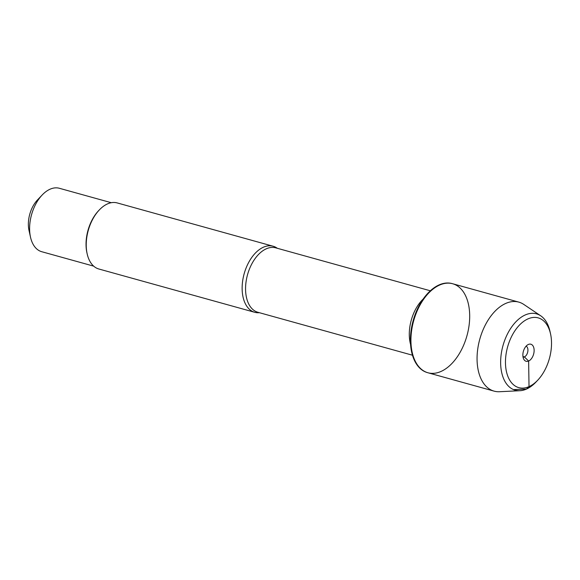 <?xml version="1.0" encoding="UTF-8"?>
<svg xmlns="http://www.w3.org/2000/svg" width="580" height="580" viewBox="0 0 580 580"><rect width="100%" height="100%" fill="white"/><g stroke="black" fill="none" stroke-linecap="round" stroke-linejoin="round"><path stroke-width="0.87" d="M452.422 283.678A46.197 27.673 105.5 0 0 452.168 283.606A46.197 27.673 105.5 0 0 413.141 320.711A46.197 27.673 105.5 0 0 427.438 372.621A46.197 27.673 105.5 0 0 427.692 372.693M440.988 371.461A46.197 27.673 -74.5 0 1 427.946 372.766A46.197 27.673 -74.5 0 1 413.649 320.849A46.197 27.673 -74.5 0 1 452.675 283.75A46.197 27.673 -74.5 0 1 469.082 325.38A46.197 27.673 -74.5 0 1 440.988 371.461M259.398 312.7A34.292 20.539 -74.5 0 1 254.772 312.308A34.292 20.539 -74.5 0 1 242.592 281.401A34.292 20.539 -74.5 0 1 263.443 247.196A34.292 20.539 -74.5 0 1 273.122 246.232A34.292 20.539 -74.5 0 1 277.291 248.276M273.122 246.232L117.211 202.927A34.292 20.539 105.5 0 0 99.325 209.924A34.292 20.539 105.5 0 0 87.145 253.779A34.292 20.539 105.5 0 0 98.861 269.004L254.772 312.308M93.684 266.14L41.731 251.713A32.915 19.72 -74.5 0 1 30.486 237.089L29 230.383A23.773 14.239 -74.5 0 1 37.446 199.984L42.173 194.996A32.915 19.72 -74.5 0 1 50.061 189.203A32.915 19.72 -74.5 0 1 59.348 188.275L111.309 202.71M30.486 237.089A32.915 19.72 -74.5 0 1 42.173 194.996M99.325 209.924L98.615 210.678A32.915 19.72 105.5 0 0 86.92 252.771L87.145 253.779M550.558 333.942A36.206 21.685 -74.5 0 1 537.696 380.241A36.206 21.685 -74.5 0 1 505.999 369.279A36.206 21.685 -74.5 0 1 527.967 318.891A36.206 21.685 -74.5 0 1 550.558 333.942L550 331.426A39.636 23.744 105.5 0 0 540.72 315.803A39.636 23.744 105.5 0 0 525.27 314.947A39.636 23.744 105.5 0 0 500.779 358.259A39.636 23.744 105.5 0 0 519.912 390.71L499.518 391.725A46.197 27.673 -74.5 0 1 494.08 391.13A46.197 27.673 -74.5 0 1 477.673 349.501A46.197 27.673 -74.5 0 1 505.767 303.42A46.197 27.673 -74.5 0 1 518.803 302.115L452.675 283.75A46.197 27.673 105.5 0 0 439.633 285.048A46.197 27.673 105.5 0 0 411.539 331.129A46.197 27.673 105.5 0 0 427.946 372.766L427.438 372.621M518.803 302.115A46.197 27.673 -74.5 0 1 523.769 304.42L540.72 315.803M526.103 346.173A5.713 3.422 -74.5 0 1 527.822 351.465A5.713 3.422 -74.5 0 1 524.378 356.932A5.713 3.422 -74.5 0 1 523.058 357.149M528.365 344.462A8.86 5.307 105.5 0 0 523.37 351.379A8.86 5.307 105.5 0 0 524.146 359.832A8.86 5.307 105.5 0 0 528.626 361.036A8.86 5.307 105.5 0 0 534.129 350.298A8.86 5.307 105.5 0 0 528.423 344.44A8.86 5.307 105.5 0 0 528.365 344.462M519.912 390.71A39.636 23.744 105.5 0 0 535.927 382.111L537.696 380.241M513.474 389.586L526.43 389.086L529.025 386.613L528.626 361.036L524.378 356.932L522.957 356.533M430.353 290.79L275.775 247.856A33.43 20.024 105.5 0 0 247.53 274.71A33.43 20.024 105.5 0 0 257.882 312.279L412.46 355.214M410.567 344.469A33.43 20.024 -74.5 0 1 423.19 299.026M452.675 283.75L452.168 283.606M494.08 391.13L427.946 372.766"/></g></svg>
